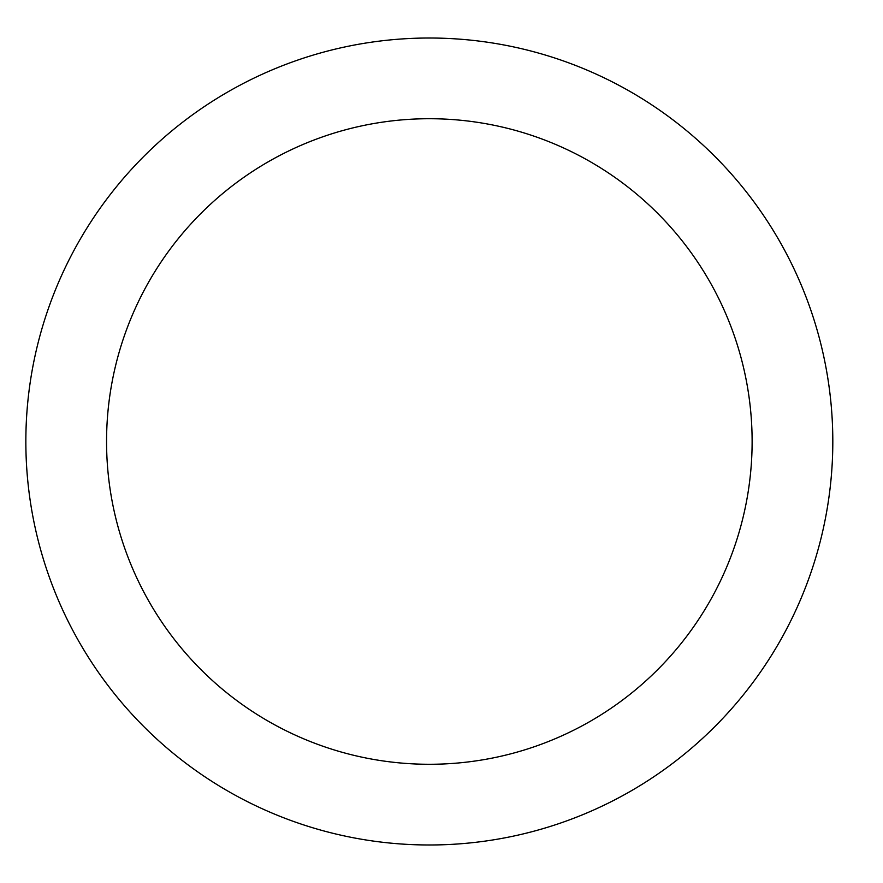 <?xml version="1.0" encoding="UTF-8"?>
<svg xmlns="http://www.w3.org/2000/svg" width="883" height="883" viewBox="0 0 883 883"><rect width="100%" height="100%" fill="white"/><g stroke="black" fill="none" stroke-linecap="round" stroke-linejoin="round"><path stroke-width="1.32" d="M832.812 441.5A403.476 403.476 0 0 0 227.593 92.075A403.476 403.476 0 0 0 227.593 790.925A403.476 403.476 0 0 0 832.812 441.5M752.117 441.5A322.781 322.781 0 0 0 267.946 161.964A322.781 322.781 0 0 0 267.946 721.036A322.781 322.781 0 0 0 752.117 441.5"/></g></svg>
